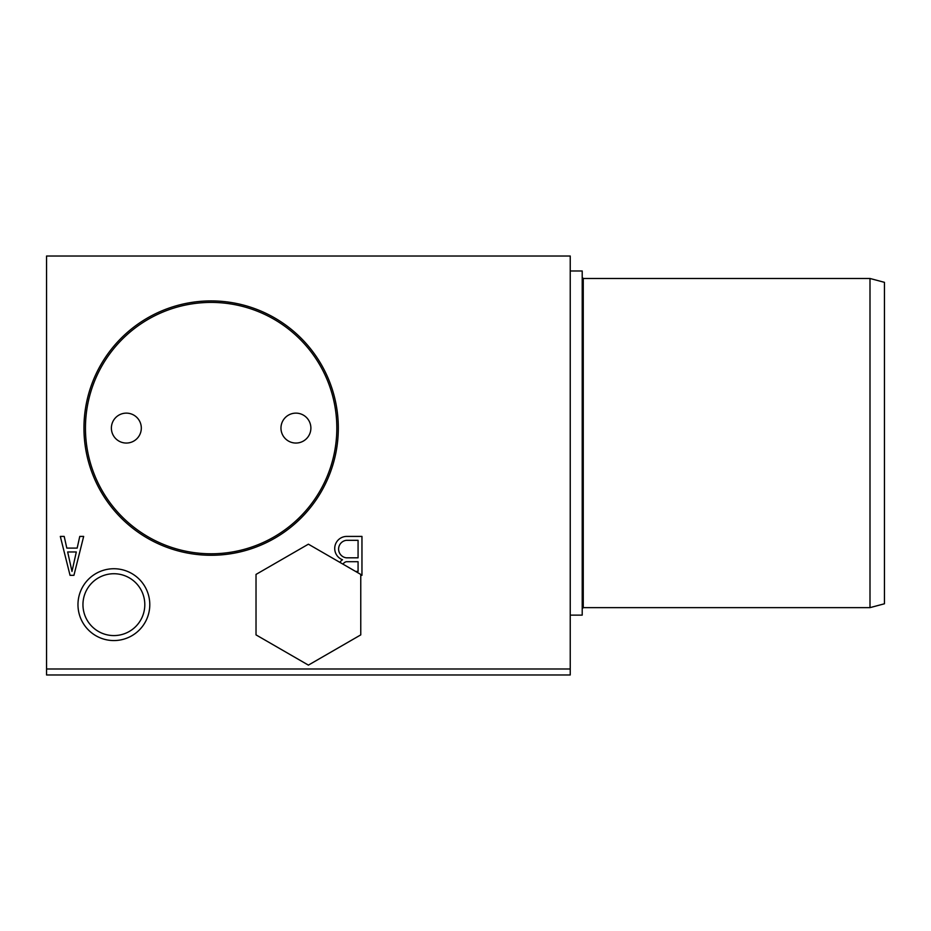 <?xml version="1.0" encoding="UTF-8"?>
<svg xmlns="http://www.w3.org/2000/svg" width="931" height="931" viewBox="0 0 931 931"><rect width="100%" height="100%" fill="white"/><g stroke="black" fill="none" stroke-linecap="round" stroke-linejoin="round"><path stroke-width="1.4" d="M360.763 575.323L361.961 575.323L361.961 536.419L346.402 536.419A12.068 12.068 0 0 0 342.503 559.764A8.449 8.449 0 0 0 339.908 562.371A8.449 8.449 0 0 1 342.503 559.764A12.068 12.068 0 0 1 346.402 536.419A12.068 12.068 0 0 0 334.718 548.487A12.068 12.068 0 0 1 346.402 536.419L361.961 536.419L346.402 536.419L361.961 536.419L361.961 575.323L361.961 536.419L361.961 575.323L360.763 575.323M358.074 571.436L358.074 561.707L346.402 561.707A4.958 4.958 0 0 0 343.027 564.174A4.958 4.958 0 0 1 346.402 561.707L358.074 561.707L358.074 571.436L355.595 571.436L358.074 571.436M346.402 557.82L358.074 557.82L358.074 540.317L346.402 540.317A8.81 8.81 0 0 0 346.402 557.82L358.074 557.82L358.074 540.317L346.402 540.317A8.81 8.81 0 0 0 346.402 557.82M73.933 575.323L83.662 536.419L79.763 536.419L77.168 548.091L66.799 548.091L64.204 536.419L60.317 536.419L70.046 575.323L73.933 575.323L83.662 536.419L79.763 536.419L77.168 548.091L66.799 548.091L64.204 536.419L60.317 536.419L70.046 575.323L73.933 575.323L83.662 536.419L79.763 536.419L83.662 536.419L73.933 575.323L70.046 575.323L73.933 575.323M71.99 571.436L76.307 551.978L67.66 551.978L71.99 571.436L76.307 551.978L67.66 551.978L71.99 571.436M60.317 536.419L70.046 575.323L60.317 536.419L64.204 536.419L60.317 536.419M144.805 604.65A30.932 30.932 0 0 1 113.885 635.582A30.932 30.932 0 0 1 82.952 604.65A30.932 30.932 0 0 1 113.885 573.729A30.932 30.932 0 0 1 144.805 604.65A30.932 30.932 0 0 1 113.885 635.582A30.932 30.932 0 0 1 82.952 604.65A30.932 30.932 0 0 1 113.885 573.729A30.932 30.932 0 0 1 144.805 604.65M149.786 604.65A35.913 35.913 0 0 0 113.885 568.736A35.913 35.913 0 0 0 77.971 604.65A35.913 35.913 0 0 0 113.885 640.563A35.913 35.913 0 0 0 149.786 604.65A35.913 35.913 0 0 0 113.885 568.736A35.913 35.913 0 0 0 77.971 604.65A35.913 35.913 0 0 0 113.885 640.563A35.913 35.913 0 0 0 149.786 604.65M111.383 428.097A14.966 14.966 0 0 0 126.348 443.051A14.966 14.966 0 0 0 141.314 428.097A14.966 14.966 0 0 0 126.348 413.131A14.966 14.966 0 0 0 111.383 428.097M280.964 428.097A14.966 14.966 0 0 0 295.93 443.051A14.966 14.966 0 0 0 310.884 428.097A14.966 14.966 0 0 0 295.93 413.131A14.966 14.966 0 0 0 280.964 428.097M336.824 428.097A125.685 125.685 0 0 1 211.139 553.782A125.685 125.685 0 0 1 85.454 428.097A125.685 125.685 0 0 1 211.139 302.412A125.685 125.685 0 0 1 336.824 428.097A125.685 125.685 0 0 1 148.297 536.943A125.685 125.685 0 0 1 148.297 319.252A125.685 125.685 0 0 1 336.824 428.097M338.314 428.097A127.186 127.186 0 0 1 147.552 538.234A127.186 127.186 0 0 1 147.552 317.948A127.186 127.186 0 0 1 338.314 428.097A127.186 127.186 0 0 1 211.139 555.272A127.186 127.186 0 0 1 83.953 428.097A127.186 127.186 0 0 1 211.139 300.911A127.186 127.186 0 0 1 338.314 428.097M46.55 674.975L46.55 256.025L570.238 256.025L570.238 668.993L570.238 256.025L46.55 256.025L46.55 668.993L570.238 668.993L570.238 674.975L570.238 668.993L46.55 668.993L46.55 674.975L570.238 674.975L46.55 674.975M141.314 428.097A14.966 14.966 0 0 0 118.865 415.133A14.966 14.966 0 0 0 118.865 441.05A14.966 14.966 0 0 0 141.314 428.097M310.884 428.097A14.966 14.966 0 0 0 288.447 415.133A14.966 14.966 0 0 0 288.447 441.05A14.966 14.966 0 0 0 310.884 428.097M308.394 665.118L360.763 634.884L360.763 574.415L308.394 544.181L256.025 574.415L256.025 634.884L308.394 665.118M869.996 607.64L869.996 278.474L884.45 282.337L884.45 603.777L869.996 607.64L583.26 607.64L582.212 608.699M869.996 278.474L583.26 278.474L583.26 607.64M570.238 270.991L582.212 270.991L582.212 615.123L570.238 615.123M583.26 278.474L582.212 277.415"/></g></svg>
